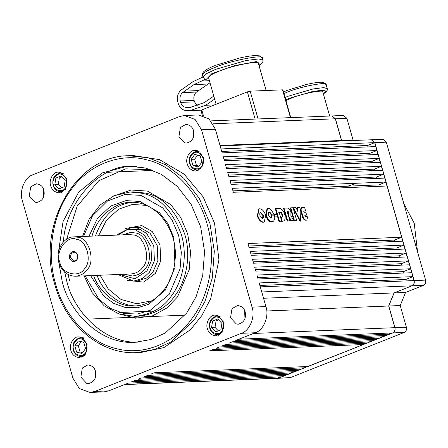 <?xml version="1.0" encoding="UTF-8"?>
<svg xmlns="http://www.w3.org/2000/svg" width="448" height="448" viewBox="0 0 448 448"><rect width="100%" height="100%" fill="white"/><g stroke="black" fill="none" stroke-linecap="round" stroke-linejoin="round"><path stroke-width="0.67" d="M377.95 154.526L375.866 146.58L222.124 152.869L215.387 129.22L208.975 118.871L198.257 114.951L184.386 115.522L179.62 116.542L33.068 174.664C24.763 176.977 18.894 191.363 22.4 200.827L72.923 378.185L79.33 388.534L90.054 392.454L94.819 391.434L241.366 333.312C249.676 330.999 255.545 316.607 252.039 307.149L201.516 129.786L195.104 119.437L184.386 115.522M90.054 392.454L103.925 391.888L108.69 390.869L128.229 383.118L281.977 376.83L285.23 375.536L131.488 381.825L134.742 380.537L288.49 374.248L291.743 372.954L138.001 379.243L141.254 377.95L295.002 371.661L298.256 370.373L144.514 376.662L147.773 375.368L301.515 369.079L304.774 367.786L151.026 374.074L154.286 372.786L308.028 366.498L363.39 344.54L209.647 350.829L212.901 349.535L366.649 343.246L369.902 341.953L216.16 348.242L219.414 346.954L373.162 340.665L376.415 339.371L222.673 345.66L225.932 344.372L379.674 338.078L382.934 336.79L229.186 343.078L232.445 341.785L386.187 335.496L389.446 334.202L235.698 340.497L255.237 332.746C263.547 330.428 269.416 316.042 265.91 306.578L259.174 282.934L412.916 276.64L411.796 272.703L258.048 278.992L256.928 275.05L410.67 268.761L409.55 264.818L255.802 271.107L254.682 267.165L408.425 260.876L407.305 256.934L253.557 263.228L252.437 259.286L406.179 252.997L405.059 249.054L251.311 255.343L250.191 251.401L403.934 245.112L402.814 241.17L249.066 247.458L247.946 243.522L401.694 237.233L387.094 185.993L233.352 192.282L232.226 188.339L385.974 182.05L384.849 178.108L231.106 184.397L229.981 180.46L383.729 174.166L382.603 170.229L228.861 176.518L227.735 172.575L381.483 166.286L380.358 162.344L226.615 168.633L225.49 164.69L379.238 158.402L378.112 154.459L224.37 160.754L223.244 156.811L376.992 150.522M258.838 209.031L257.258 215.79C258.67 219.822 260.613 221.99 263.099 222.292L264.303 221.956L265.636 215.275C264.225 211.249 262.282 209.082 259.795 208.774L259.078 208.914L257.751 215.6C259.157 219.626 261.106 221.794 263.592 222.102L264.303 221.956M268.772 212.386L270.094 213.074L270.939 214.435L273.734 213.853L270.911 209.518L269.125 208.51L267.495 208.566L266.202 215.309L267.893 219.01L270.088 221.206L272.031 221.754L273.084 221.486L273.902 220.685L274.366 219.363L274.12 215.141L271.757 215.124L271.818 217.364L270.922 217.991L268.503 215.214C268.05 213.433 268.318 212.425 269.304 212.19L270.586 212.878L271.426 214.239L273.734 213.853M271.757 215.124L271.27 215.314L271.449 216.905L270.962 218.036M267.495 208.566L267.008 208.762L265.714 215.505L266.42 217.442L267.406 219.206L269.601 221.402L271.538 221.95L273.084 221.486M274.394 217.017L277.43 216.832L276.724 214.357L274.21 214.458L273.722 214.654L273.862 215.141M275.789 208.432L275.302 208.622L278.953 221.435L281.669 221.15L279.07 212.027L280.935 212.218L282.498 214.525L282.447 216.888L280.963 217.386L282.038 221.155L283.791 220.892L284.637 220.086L285.141 218.77L285.135 215.975L284.262 212.923L282.682 210.28L280.678 208.701L278.695 208.309L275.789 208.432L279.44 221.239L281.669 221.15M281.512 221.211L283.791 220.892M278.583 212.218L280.448 212.414L281.618 213.69L282.206 216.479L281.45 217.454M284.032 208.09L283.545 208.286L287.19 221.094L289.912 220.808L287.246 211.456L288.523 211.865L288.714 213.192L288.126 213.382L289.061 216.67L291.318 220.752L293.675 220.657L290.875 215.426L290.948 212.122L290.455 210.784L288.91 208.701L287.874 208.113L284.032 208.09L287.683 220.903L289.912 220.808M289.016 217.661L290.83 220.948L293.675 220.657M287.644 211.439L287.151 211.635L288.036 212.055L288.226 213.388L288.714 213.192M290.814 207.816L290.321 208.006L293.972 220.819L296.694 220.534L293.042 207.726L290.814 207.816L294.459 220.623L296.694 220.534M293.261 208.477L300.054 221.312L300.541 221.116L299.964 207.441L296.985 207.738L297.209 210.19M301.958 207.469L300.933 208.096L300.58 210.112L302.73 217.745L304.108 219.705L305.06 220.22L308.202 220.063L307.166 216.412L305.206 216.423L304.83 215.83L304.847 215.275L306.639 215.096L305.833 212.251L304.153 212.223L303.778 211.658L303.828 211.12L305.603 210.941L304.556 207.25L301.958 207.469L301.42 207.9L301.067 209.922L301.353 211.305L303.834 218.669L305.547 220.024L308.202 220.063M304.175 210.997L305.603 210.941M305.189 215.152L306.639 215.096M109.71 235.39L129.478 234.584L133.398 234.993C144.491 235.374 151.278 259.202 142.638 267.417C140.084 271.186 136.231 273.364 131.09 273.963L75.6 276.231C80.746 275.638 84.594 273.454 87.147 269.685C95.794 261.47 89.006 237.647 77.913 237.261L73.993 236.852L109.738 235.385M216.121 104.25L208.566 77.728C208.981 75.936 212.481 73.763 219.055 71.215C231.476 65.643 260.977 59.97 258.44 63.521L266.129 90.502M213.858 96.046L204.366 102.564L189.829 107.509L185.466 107.324C183.126 106.742 181.524 105.112 180.656 102.424L180.247 100.99C179.474 97.535 180.258 94.752 182.605 92.63L193.95 84.594L205.402 79.302L204.518 78.977L203.022 77.174L206.102 73.864L215.606 69.362L246.07 60.491L258.642 58.94L262.87 60.127L262.97 60.76L262.847 61.757L260.943 64.254L259.034 65.582M205.374 79.201L206.332 79.262L211.826 73.674L234.427 65.677L256.301 61.583L260.187 64.618L259 65.475M285.947 100.61L291.323 98.162C301.258 93.705 324.856 89.163 322.829 92.008L329.672 116.026M355.482 183.77L347.682 186.166M124.023 384.614L277.766 378.325L278.718 378.118L278.393 376.975M278.673 377.961L281.361 376.852M285.23 375.536L284.906 374.394M285.174 375.34L287.874 374.27M291.743 372.954L291.418 371.806M291.687 372.758L294.386 371.689M298.256 370.373L297.931 369.225M298.2 370.171L300.899 369.102M304.774 367.786L304.444 366.643M304.718 367.59L307.412 366.52M363.39 344.54L363.065 343.392M363.334 344.338L366.033 343.274M369.902 341.953L369.578 340.81M369.846 341.757L372.546 340.687M376.415 339.371L376.09 338.229M376.359 339.175L379.058 338.106M382.934 336.79L382.603 335.642M382.878 336.594L385.571 335.524M389.446 334.202L389.116 333.06M389.39 334.006L392.084 332.937M413.879 280.65L412.916 276.64M406.157 280.907L405.748 279.485L412.754 276.707M411.634 272.765L410.67 268.761M403.911 273.022L403.502 271.606L410.508 268.822M409.388 264.886L408.425 260.876M401.666 265.143L401.257 263.721L408.262 260.943M407.142 257.001L406.179 252.997M399.42 257.258L399.011 255.836L406.017 253.058M404.897 249.116L403.934 245.112M397.174 249.374L396.766 247.957L403.771 245.179M402.651 241.237L401.694 237.233M394.929 241.494L394.526 240.078L401.531 237.3M386.932 186.054L385.974 182.05M379.21 186.318L378.806 184.895L385.812 182.118M384.686 178.175L383.729 174.166M376.964 178.433L376.561 177.01L383.566 174.233M382.441 170.29L381.483 166.286M374.718 170.548L374.315 169.131L381.321 166.348M380.195 162.411L379.238 158.402M372.473 162.669L372.07 161.246L379.075 158.469M370.227 154.784L369.824 153.362L376.83 150.584M375.704 146.642L374.746 142.638L220.998 148.926M367.982 146.899L367.578 145.482L374.685 142.66M198.038 221.497L198.867 221.166M94.948 369.818L95.284 378.106M244.625 310.453L244.966 318.741M193.026 129.304L193.362 137.586M43.344 188.67L43.68 196.952M154.224 311.069L119.297 312.497M193.586 130.822C192.528 126.986 189.958 124.846 185.875 124.404L180.404 127.501L178.931 136.634L184.783 142.862L186.637 143.058C192.416 141.45 194.734 137.374 193.586 130.822M245.19 311.976C244.126 308.14 241.562 305.995 237.479 305.553L232.008 308.655L230.535 317.789L236.382 324.01L238.241 324.206C244.02 322.605 246.338 318.528 245.19 311.976M43.904 190.187C42.846 186.351 40.275 184.212 36.193 183.77L30.727 186.866L29.249 196L35.101 202.227L36.96 202.423C42.739 200.816 45.052 196.739 43.904 190.187M95.508 371.342C94.45 367.506 91.879 365.361 87.797 364.918L82.326 368.021L80.853 377.149L86.705 383.376L88.558 383.572C94.338 381.97 96.656 377.894 95.508 371.342M141.249 352.436L163.884 347.592L190.478 329.728L201.863 315.549L210.762 298.486L218.949 259.918L214.564 223.311L203.129 196.851L184.122 174.154L159.505 159.628L133.196 155.54L128.565 155.73L148.176 157.774L166.068 164.92L183.831 178.332L199.242 198.279L209.938 223.502L214.323 251.222L212.251 278.107L204.96 301.454L194.359 319.906L170.397 342.222L154.431 349.496L136.623 352.626L141.243 352.436M70.885 350.482C68.673 345.486 73.119 336.386 78.602 336.89L80.668 337.103L87.17 344.025L85.529 354.172L79.447 357.616C74.917 357.123 72.061 354.743 70.885 350.482M207.435 328.72C205.229 323.725 209.67 314.619 215.158 315.129L217.218 315.342L223.72 322.258L222.079 332.41L216.003 335.854C211.467 335.356 208.617 332.982 207.435 328.72M187.27 163.951C185.058 158.956 189.504 149.856 194.986 150.36L197.053 150.573L203.554 157.494L201.914 167.642L195.838 171.086C191.302 170.593 188.446 168.213 187.27 163.951M50.714 185.713C48.502 180.718 52.948 171.618 58.436 172.122L60.497 172.34L66.998 179.256L65.358 189.403L59.282 192.847C54.746 192.354 51.89 189.974 50.714 185.713M278.718 378.118L124.975 384.412M260.294 286.871L414.042 280.582C414.512 283.041 413.801 284.788 411.908 285.818L393.994 292.919L388.662 306.001L394.834 327.678C395.304 330.142 394.593 331.884 392.7 332.914L238.958 339.203M388.662 306.001L266.739 310.99M245.157 311.875L244.21 311.914M393.994 292.919L263.536 298.256M405.748 279.485L259.89 285.454M403.502 271.606L257.645 277.57M401.257 263.721L255.399 269.685M399.011 255.836L253.154 261.806M396.766 247.957L250.908 253.921M394.526 240.078L248.662 246.042M378.806 184.895L232.943 190.859M376.561 177.01L230.698 182.98M374.315 169.131L228.452 175.095M372.07 161.246L226.206 167.21M369.824 153.362L223.961 159.331M367.578 145.482L221.721 151.446M374.746 142.638L371.319 139.782L220.158 145.97M210.986 120.882L331.906 115.937L335.334 118.793L341.505 140.47L342.334 140.969M341.505 140.47L220.007 145.438M136.926 166.449L118.798 167.188M153.042 170.419L107.688 172.278M140.79 229.242L126.017 229.846M185.102 315.146L91.202 318.987M413.974 280.588L412.86 276.668M411.729 272.703L410.614 268.783M409.483 264.824L408.369 260.898M407.238 256.939L406.123 253.019M404.998 249.054L403.878 245.134M402.752 241.175L401.632 237.255M387.033 185.993L385.913 182.073M384.787 178.114L383.667 174.194M382.542 170.229L381.422 166.309M380.296 162.35L379.176 158.424M378.05 154.465L376.93 150.545M375.805 146.58L374.696 142.699M278.779 377.916L281.473 376.852M285.186 375.379L287.986 374.265M291.698 372.792L294.498 371.683M298.211 370.21L301.017 369.102M304.724 367.629L307.53 366.514M363.345 344.378L366.145 343.269M369.858 341.796L372.658 340.682M376.37 339.209L379.176 338.1M382.883 336.627L385.689 335.518M389.402 334.046L392.202 332.937M277.822 378.319L392.818 332.909C394.71 331.878 395.422 330.137 394.951 327.678L388.774 306.001L394.111 292.914L412.02 285.813C413.913 284.782 414.624 283.041 414.154 280.577L374.858 142.632L371.375 139.782M353.898 140.498L353.063 139.994L346.892 118.317L335.446 118.787L341.622 140.465L342.451 140.963M335.446 118.787L331.962 115.937M277.883 378.319L290.276 377.647L404.258 332.438C406.151 331.414 406.862 329.666 406.392 327.208L400.221 305.53L405.552 292.449L423.466 285.342C425.359 284.312 426.07 282.57 425.6 280.112L386.305 142.167L382.878 139.311L371.437 139.782M346.892 118.317L343.465 115.466L332.018 115.931M405.552 292.449L394.111 292.914M400.221 305.53L388.774 306.001M353.063 139.994L341.622 140.465M201.32 110.533L201.79 109.934L247.38 91.851L250.169 91.157L282.537 89.835L282.901 89.908L290.791 117.617M205.402 79.302L206.332 79.262M203.342 76.826L192.97 81.687L181.171 90.014C177.817 93.044 176.697 97.026 177.806 101.959L178.214 103.393C179.631 107.649 182.23 110.023 186.004 110.516L189.958 110.617L205.671 105.269L214.715 99.058M180.656 102.424L194.527 101.858L197.529 106.036M194.527 101.858L194.118 100.419C193.346 96.97 194.13 94.181 196.476 92.058L210 82.762M185.466 107.324L194.169 106.966M59.226 173.202L60.76 172.407M61.578 192.371L59.993 191.71M61.057 175.991L55.882 178.046L54.841 184.486L58.974 188.882L64.142 186.833L65.184 180.387L61.057 175.991M195.787 151.435L197.316 150.646M198.134 170.61L196.543 169.943M194.785 154.414L191.201 159.32L192.982 165.581L198.352 166.93L201.936 162.025L200.155 155.77L194.785 154.414M215.953 316.204L217.482 315.414M218.299 335.378L216.714 334.712M217.778 318.998L212.604 321.048L211.562 327.494L215.695 331.884L220.864 329.834L221.906 323.389L217.778 318.998M79.402 337.966L80.931 337.176M81.743 357.14L80.158 356.479M78.4 340.95L74.81 345.85L76.597 352.111L81.962 353.461L85.551 348.561L83.77 342.3L78.4 340.95M61.902 176.893L59.354 177.901L55.882 178.046M59.354 177.901L58.313 184.346L54.841 184.486M58.313 184.346L61.594 187.841M81.239 341.662L78.282 345.71L74.81 345.85M78.282 345.71L80.063 351.971L76.597 352.111M80.063 351.971L82.589 352.604M218.624 319.894L216.076 320.908L212.604 321.048M216.076 320.908L215.034 327.348L211.562 327.494M215.034 327.348L218.316 330.848M197.624 155.131L194.667 159.18L191.201 159.32M194.667 159.18L196.448 165.435L192.982 165.581M196.448 165.435L198.979 166.074M58.24 253.557L63.062 221.508L78.562 192.304L102.11 172.939L127.837 166.141L145.382 167.966L161.392 174.362L177.279 186.362L191.072 204.215L200.642 226.778L204.562 251.58L202.709 275.632L196.185 296.526L186.704 313.034L165.262 333.004L150.976 339.511L135.044 342.311C99.893 344.943 68.841 311.074 62.233 281.669L58.537 260.865M70.773 257.902C70.246 254.895 71.31 253.019 73.965 252.286C78.193 251.541 79.117 261.206 74.318 260.854L70.773 257.902M69.569 258.205C69.126 253.764 70.756 251.535 74.458 251.513C77.868 253.327 78.68 256.172 76.888 260.047C73.926 262.668 71.484 262.052 69.569 258.205M122.78 234.853L130.547 232.462L134.882 232.915C147.146 233.341 154.644 259.672 145.09 268.755C142.268 272.916 138.018 275.33 132.328 275.985L124.387 274.232M300.866 211.501L301.353 211.305M302.294 216.513L302.781 216.322M300.58 210.112L301.067 209.922M300.608 208.869L301.095 208.673M300.933 208.096L301.42 207.9M305.956 220.326L306.443 220.136M305.06 220.22L305.547 220.024M304.108 219.705L304.601 219.509M303.346 218.865L303.834 218.669M302.73 217.745L303.218 217.549M297.472 207.542L297.847 211.568L296.022 207.603L293.44 207.71L300.541 221.116M292.953 207.9L293.44 207.71M293.972 220.819L294.459 220.623M287.19 221.094L287.683 220.903M290.83 220.948L291.318 220.752M288.574 216.86L289.061 216.67M287.638 213.578L288.126 213.382M288.316 213.007L288.809 212.811M288.232 212.503L288.719 212.313M288.036 212.055L288.523 211.865M287.739 211.77L288.226 211.574M278.953 221.435L279.44 221.239M282.223 221.357L282.71 221.161M281.551 221.346L282.038 221.155M280.476 217.582L280.963 217.386M281.954 217.084L282.447 216.888M282.206 216.479L282.694 216.283M282.206 215.639L282.694 215.449M282.01 214.721L282.498 214.525M281.618 213.69L282.106 213.494M281.025 212.839L281.518 212.643M280.448 212.414L280.935 212.218M279.877 212.223L280.37 212.033M279.339 212.19L279.826 211.994M274.21 214.458L274.915 216.933L277.43 216.832M274.428 217.129L274.915 216.933M270.939 214.435L271.426 214.239M270.553 213.707L271.04 213.517M270.094 213.074L270.586 212.878M269.444 212.531L269.937 212.341M271.331 217.554L271.818 217.364M271.449 216.905L271.936 216.709M271.41 216.132L271.897 215.936M271.538 221.95L272.031 221.754M270.598 221.838L271.085 221.648M269.601 221.402L270.088 221.206M268.598 220.612L269.086 220.422M267.406 219.206L267.893 219.01M266.42 217.442L266.907 217.252M265.714 215.505L266.202 215.309M263.099 222.292L263.592 222.102M262.578 218.372L262.926 215.561L260.35 212.671L260.837 212.481C259.846 212.71 259.549 213.718 259.946 215.51L262.517 218.372C263.514 218.154 263.81 217.151 263.413 215.365L260.529 212.542M262.517 218.372L262.836 218.31M215.387 129.22L201.516 129.786M265.91 306.578L252.039 307.149M203.022 77.174L202.457 75.202C202.955 73.058 207.15 70.454 215.046 67.39C229.947 60.71 265.35 53.894 262.31 58.156L262.87 60.127M285.74 99.876L289.587 98.23L312.452 91.526L322.101 90.244L325.746 90.983L323.333 93.766M285.057 97.479L287.868 96.309L313.102 88.945L323.68 87.623L327.258 88.62L327.359 89.348L327.152 90.412L325.466 92.462L323.361 93.862M283.937 93.537L286.748 92.366C299.169 86.8 328.67 81.122 326.133 84.672L327.258 88.614M406.269 212.257L414.053 239.574M108.69 390.869L94.819 391.434M255.237 332.746L241.366 333.312M394.834 327.678L253.422 333.463M411.908 285.818L261.744 291.962M335.334 118.793L213.063 123.794M290.276 377.647L278.835 378.118M425.6 280.112L414.154 280.577M423.466 285.342L412.02 285.813M406.392 327.208L394.951 327.678M404.258 332.438L392.818 332.909M386.305 142.167L374.858 142.632M201.79 109.934L203.431 115.685M247.38 91.851L255.136 119.078M250.169 91.157L258.087 118.955M282.537 89.835L290.455 117.634M200.939 81.071L209.423 80.724M205.671 105.269L214.452 104.91M180.247 100.99L194.118 100.419M182.605 92.63L196.476 92.058M184.498 91.14L198.374 90.574M193.95 84.594L207.822 84.028M62.227 173.006L60.211 173.085L63.431 173.785M64.126 190.786L60.973 191.738L62.989 191.66M53.502 185.018C51.218 180.068 56.969 172.206 61.326 174.322C65.996 174.485 68.852 184.514 65.218 187.975C62.826 192.763 54.219 190.59 53.502 185.018M198.778 151.239L196.762 151.323L199.982 152.018M190.053 163.257C187.774 158.306 193.525 150.444 197.882 152.555C202.552 152.718 205.408 162.753 201.768 166.208C199.377 170.996 190.77 168.829 190.053 163.257M218.949 316.008L216.933 316.092L220.153 316.786M220.847 333.788L217.694 334.746L219.71 334.662M210.224 328.026C207.939 323.075 213.69 315.213 218.047 317.324C222.718 317.486 225.574 327.516 221.939 330.977C219.548 335.765 210.941 333.598 210.224 328.026M83.266 337.736L80.377 337.854L83.597 338.554M84.291 355.55L81.138 356.507L83.154 356.429M73.668 349.787C71.389 344.837 77.14 336.974 81.491 339.086C86.167 339.248 89.023 349.283 85.383 352.738C82.992 357.526 74.385 355.359 73.668 349.787M55.72 284.256C47.589 258.563 49.862 217.986 70.974 189.879C91.459 161.106 124.55 153.322 146.692 159.852C169.131 164.556 197.215 187.751 207.155 224.196C217.885 260.322 207.379 298.827 191.901 318.567C177.598 339.55 147.241 356.933 116.189 348.6C84.974 341.242 62.39 310.526 55.72 284.256M137.351 342.171C102.917 343.33 73.422 310.134 66.858 281.484L64.641 272.037M63.409 241.926C65.604 202.25 99.658 166.012 130.15 166.09M69.642 280.79L68.062 274.473M66.606 239.338L77.168 206.209L98.795 180.718L125.664 168.851L150.83 169.758L152.438 170.19M113.422 196.006L131.107 190.019L147.386 191.072L170.654 204.49L180.718 217.51L187.695 233.968L190.557 252.062L189.207 269.606L177.526 296.884L166.886 307.978L152.494 315.862L135.486 318.203L118.238 313.718M83.496 236.477L92.462 215.902L107.453 201.034L124.852 194.494L140.952 195.367L162.719 207.917L172.127 220.097L178.662 235.497L181.334 252.42L180.074 268.834L169.148 294.353L150.237 310.279L137.402 314.037L123.575 313.46L110.292 308.314L98.997 299.348L85.109 275.839M130.049 191.996L142.436 193.29C159.471 196.89 172.474 210.728 181.446 234.802C188.367 258.11 181.586 282.951 171.606 295.691C163.542 307.591 151.385 314.479 135.139 316.355L138.606 316.21C154.851 314.334 167.009 307.446 175.073 295.546C185.058 282.811 191.834 257.97 184.912 234.662C175.941 210.582 162.938 196.75 145.902 193.15L133.521 191.856L130.049 191.996L114.162 195.675L100.089 205.022L89.197 219.089L82.494 236.516M88.995 236.253L97.395 218.574L110.734 206.035L125.938 200.62L139.966 201.454L159.482 212.71L167.922 223.63L173.774 237.434L175.039 267.322L165.245 290.203L148.786 304.248L137.626 307.731L125.53 307.558L113.781 303.442L103.611 295.949L90.608 275.615M92.002 236.13C97.322 216.07 115.472 202.115 130.474 202.362C154.795 200.39 177.565 228.452 175.213 258.367C174.334 271.824 169.915 283.164 161.941 292.387C154.218 300.905 145.141 305.441 134.714 305.99C116.346 307.322 99.019 291.452 93.621 275.492M95.474 235.99C102.95 215.454 115.198 204.232 132.21 202.334M136.438 305.878C118.597 306.236 102.368 290.741 97.087 275.352M98.493 235.861L106.49 220.136L118.714 209.149L132.446 204.467L145.09 205.279L148.064 206.164M151.928 300.765L136.679 303.738L121.005 299.466L108.214 288.915L100.111 275.229M125.345 228.502L141.809 225.574L152.32 231.633L160.014 244.944L160.698 261.038L155.422 273.358L143.528 282.122L127.467 280.358M59.797 262.08C54.953 251.558 67.172 234.847 76.429 239.338C86.352 239.68 92.428 260.999 84.694 268.352C79.61 278.522 61.32 273.913 59.797 262.08M118.02 235.049L126.823 229.886L135.374 229.869L144.385 235.066L150.976 246.473L151.564 260.271L147.045 270.827L134.943 278.813L119.633 274.428M133.694 281.12L137.166 280.98L146.406 278.13L152.964 272.026L157.864 260.585L157.231 245.638L150.086 233.279L140.325 227.651L134.96 227.091L131.494 227.231L136.858 227.791L146.619 233.419L153.765 245.778L154.398 260.725L149.498 272.166L142.94 278.275L133.694 281.12L117.88 274.501M257.258 215.79L257.751 215.6M262.926 215.561L263.413 215.365M403.85 203.762L414.215 223.154L417.536 251.798M326.133 84.672L323.551 82.516C322.482 82.141 318.926 81.682 306.566 84.409L287.14 90.39L283.483 91.946M202.35 115.377L200.95 110.454M262.31 58.156L259.61 55.877L255.791 55.546C251.821 55.647 246.546 56.442 239.96 57.932L215.432 65.414C209.535 67.721 205.576 69.866 203.549 71.842L202.726 72.968L202.457 75.202M201.303 110.152L189.958 110.617M60.211 173.085C54.37 174.384 51.996 178.45 53.082 185.282C54.477 189.448 57.103 191.604 60.973 191.738M196.762 151.323C190.926 152.622 188.552 156.688 189.633 163.52C191.027 167.686 193.659 169.842 197.529 169.977L199.545 169.893M216.933 316.092C211.092 317.391 208.718 321.451 209.804 328.283C211.198 332.455 213.825 334.606 217.694 334.746M80.377 337.854C74.542 339.153 72.162 343.218 73.248 350.05C74.642 354.217 77.274 356.373 81.138 356.507M128.565 155.73C75.645 155.635 35.997 225.624 54.886 284.777C65.873 325.483 100.906 354.749 136.623 352.626M84.112 275.884L92.21 292.695L104.216 305.822L119 313.986L135.139 316.355M73.993 236.852C63.101 236.886 55.205 250.902 58.962 262.601C60.015 267.697 65.492 276.119 75.6 276.231M131.494 227.231L116.273 235.122M259.078 208.914L258.591 209.11"/></g></svg>
